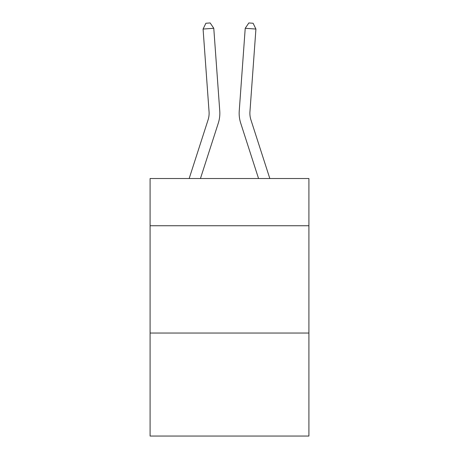 <?xml version="1.0" encoding="UTF-8"?>
<svg xmlns="http://www.w3.org/2000/svg" width="459" height="459" viewBox="0 0 459 459"><rect width="100%" height="100%" fill="white"/><g stroke="black" fill="none" stroke-linecap="round" stroke-linejoin="round"><path stroke-width="0.69" d="M308.907 225.736L308.907 178.522L150.093 178.522L150.093 225.736L308.907 225.736L308.907 436.05L150.093 436.05L150.093 225.736M308.907 333.039L150.093 333.039M218.289 123.161L200.445 178.522L218.289 123.161A32.193 32.193 140.7 0 0 219.758 110.958L213.779 28.286L219.758 110.958M189.171 178.522L208.076 119.868A21.458 21.458 -38.1 0 0 209.057 111.732L203.079 29.055L205.884 23.26L210.165 22.95L213.779 28.286L203.079 29.055M269.829 178.522L250.924 119.868A21.458 21.458 38.1 0 1 249.943 111.732L255.921 29.055L245.221 28.286L239.242 110.958A32.193 32.193 -140.7 0 0 240.711 123.161L258.555 178.522L240.711 123.161M208.076 119.868A21.458 21.458 -39.3 0 0 209.057 111.732A21.458 21.458 -39.3 0 1 208.076 119.868A21.458 21.458 -39.3 0 0 209.057 111.732A21.458 21.458 -39.3 0 1 208.076 119.868A21.458 21.458 -39.3 0 0 209.057 111.732A21.458 21.458 -39.3 0 1 208.076 119.868A21.458 21.458 -39.3 0 0 209.057 111.732A21.458 21.458 -39.3 0 1 208.076 119.868A21.458 21.458 -39.3 0 0 209.057 111.732A21.458 21.458 -39.3 0 1 208.076 119.868A21.458 21.458 -39.3 0 0 209.057 111.732A21.458 21.458 -39.3 0 1 208.076 119.868A21.458 21.458 -39.3 0 0 209.057 111.732A21.458 21.458 -39.3 0 1 208.076 119.868A21.458 21.458 -39.3 0 0 209.057 111.732A21.458 21.458 -39.3 0 1 208.076 119.868A21.458 21.458 -39.3 0 0 209.057 111.732A21.458 21.458 -39.3 0 1 208.076 119.868A21.458 21.458 -39.3 0 0 209.057 111.732A21.458 21.458 -39.3 0 1 208.076 119.868A21.458 21.458 -39.3 0 0 209.057 111.732A21.458 21.458 -39.3 0 1 208.076 119.868A21.458 21.458 -39.3 0 0 209.057 111.732A21.458 21.458 -39.3 0 1 208.076 119.868A21.458 21.458 -39.3 0 0 209.057 111.732A21.458 21.458 -39.3 0 1 208.076 119.868A21.458 21.458 -39.3 0 0 209.057 111.732A21.458 21.458 -39.3 0 1 208.076 119.868A21.458 21.458 -39.3 0 0 209.057 111.732A21.458 21.458 -39.3 0 1 208.076 119.868A21.458 21.458 -39.3 0 0 209.057 111.732A21.458 21.458 -39.3 0 1 208.076 119.868A21.458 21.458 -39.3 0 0 209.057 111.732A21.458 21.458 -39.3 0 1 208.076 119.868A21.458 21.458 -39.3 0 0 209.057 111.732A21.458 21.458 -39.3 0 1 208.076 119.868A21.458 21.458 -39.3 0 0 209.057 111.732A21.458 21.458 -39.3 0 1 208.076 119.868A21.458 21.458 -39.3 0 0 209.057 111.732A21.458 21.458 -39.3 0 1 208.076 119.868A21.458 21.458 -39.3 0 0 209.057 111.732A21.458 21.458 -39.3 0 1 208.076 119.868A21.458 21.458 -39.3 0 0 209.057 111.732A21.458 21.458 -39.3 0 1 208.076 119.868A21.458 21.458 -39.3 0 0 209.057 111.732A21.458 21.458 -39.3 0 1 208.076 119.868A21.458 21.458 -39.3 0 0 209.057 111.732A21.458 21.458 -39.3 0 1 208.076 119.868A21.458 21.458 -39.3 0 0 209.057 111.732A21.458 21.458 -39.3 0 1 208.076 119.868A21.458 21.458 -39.3 0 0 209.057 111.732A21.458 21.458 -39.3 0 1 208.076 119.868A21.458 21.458 -39.3 0 0 209.057 111.732A21.458 21.458 -39.3 0 1 208.076 119.868A21.458 21.458 -39.3 0 0 209.057 111.732M250.924 119.868A21.458 21.458 39.3 0 1 249.943 111.732A21.458 21.458 39.3 0 0 250.924 119.868A21.458 21.458 39.3 0 1 249.943 111.732A21.458 21.458 39.3 0 0 250.924 119.868A21.458 21.458 39.3 0 1 249.943 111.732A21.458 21.458 39.3 0 0 250.924 119.868A21.458 21.458 39.3 0 1 249.943 111.732A21.458 21.458 39.3 0 0 250.924 119.868A21.458 21.458 39.3 0 1 249.943 111.732A21.458 21.458 39.3 0 0 250.924 119.868A21.458 21.458 39.3 0 1 249.943 111.732A21.458 21.458 39.3 0 0 250.924 119.868A21.458 21.458 39.3 0 1 249.943 111.732A21.458 21.458 39.3 0 0 250.924 119.868A21.458 21.458 39.3 0 1 249.943 111.732A21.458 21.458 39.3 0 0 250.924 119.868A21.458 21.458 39.3 0 1 249.943 111.732A21.458 21.458 39.3 0 0 250.924 119.868A21.458 21.458 39.3 0 1 249.943 111.732A21.458 21.458 39.3 0 0 250.924 119.868A21.458 21.458 39.3 0 1 249.943 111.732A21.458 21.458 39.3 0 0 250.924 119.868A21.458 21.458 39.3 0 1 249.943 111.732A21.458 21.458 39.3 0 0 250.924 119.868A21.458 21.458 39.3 0 1 249.943 111.732A21.458 21.458 39.3 0 0 250.924 119.868A21.458 21.458 39.3 0 1 249.943 111.732A21.458 21.458 39.3 0 0 250.924 119.868A21.458 21.458 39.3 0 1 249.943 111.732A21.458 21.458 39.3 0 0 250.924 119.868A21.458 21.458 39.3 0 1 249.943 111.732A21.458 21.458 39.3 0 0 250.924 119.868A21.458 21.458 39.3 0 1 249.943 111.732A21.458 21.458 39.3 0 0 250.924 119.868A21.458 21.458 39.3 0 1 249.943 111.732A21.458 21.458 39.3 0 0 250.924 119.868A21.458 21.458 39.3 0 1 249.943 111.732A21.458 21.458 39.3 0 0 250.924 119.868A21.458 21.458 39.3 0 1 249.943 111.732A21.458 21.458 39.3 0 0 250.924 119.868A21.458 21.458 39.3 0 1 249.943 111.732A21.458 21.458 39.3 0 0 250.924 119.868A21.458 21.458 39.3 0 1 249.943 111.732A21.458 21.458 39.3 0 0 250.924 119.868A21.458 21.458 39.3 0 1 249.943 111.732A21.458 21.458 39.3 0 0 250.924 119.868A21.458 21.458 39.3 0 1 249.943 111.732A21.458 21.458 39.3 0 0 250.924 119.868A21.458 21.458 39.3 0 1 249.943 111.732A21.458 21.458 39.3 0 0 250.924 119.868A21.458 21.458 39.3 0 1 249.943 111.732A21.458 21.458 39.3 0 0 250.924 119.868A21.458 21.458 39.3 0 1 249.943 111.732A21.458 21.458 39.3 0 0 250.924 119.868A21.458 21.458 39.3 0 1 249.943 111.732M255.921 29.055L253.116 23.26L248.835 22.95L245.221 28.286L239.242 110.958"/></g></svg>
